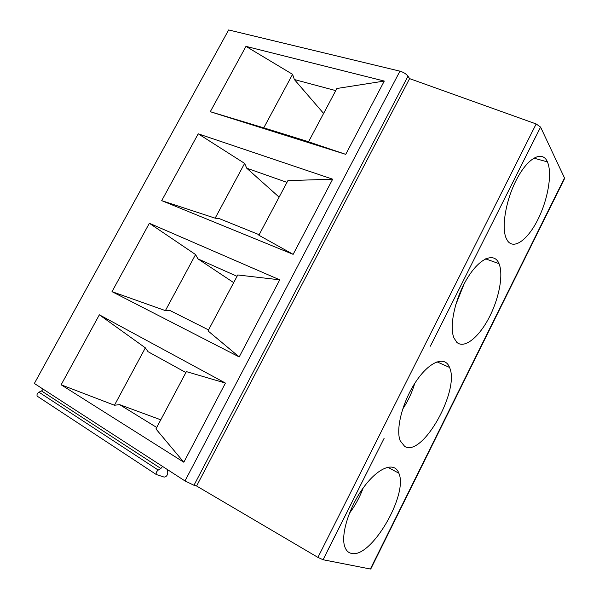 <?xml version="1.0" encoding="UTF-8"?>
<svg xmlns="http://www.w3.org/2000/svg" width="599" height="599" viewBox="0 0 599 599"><rect width="100%" height="100%" fill="white"/><g stroke="black" fill="none" stroke-linecap="round" stroke-linejoin="round"><path stroke-width="0.9" d="M430.359 346.192L540.583 127.093L564.498 177.97L564.221 179.273M370.908 568.713L370.369 569.013L323.071 559.743L317.927 557.399L196.599 486.006L409.589 78.619L536.165 123.963L540.583 127.093M323.071 559.743L375.206 456.034L327.593 550.608M404.714 446.45C422.565 457.509 460.212 390.046 449.527 367.419C445.147 355.686 430.007 360.987 416.53 380.717C402.985 400.282 395.385 428.779 400.169 440.722L404.714 446.45M351.284 553.364C370.931 559.077 408.578 494.467 398.852 473.21C394.756 461.522 378.957 466.801 364.214 486.568C349.412 506.177 340.314 534.944 344.859 546.962C346.162 550.548 348.311 552.682 351.284 553.364M456.767 342.276C464.068 349.075 478.369 337.866 488.589 318.593C498.87 299.395 503.729 274.904 499.027 263.657C494.4 251.977 479.881 257.757 467.579 277.824C455.21 297.74 448.965 326.163 453.937 337.903L456.767 342.276M507.503 240.746C513.852 250.06 527.779 239.772 537.79 219.728C547.883 199.811 552.525 173.403 547.434 161.902C542.604 150.416 528.692 157.103 517.461 177.843C506.162 198.426 501.093 226.916 506.192 238.305L507.503 240.746M492.603 222.521L536.427 135.232M233.677 282.646L197.955 258.88L237.032 276.326M208.542 329.922L170.153 310.596L165.391 310.619L195.566 254.553L197.955 258.88M37.917 396.755L37.175 396.149C36.659 394.629 37.25 393.303 38.935 392.18L158.241 470.073L160.861 468.493L162.591 466.441M38.935 392.18L41.563 390.967L160.861 468.493M225.441 383.083L186.386 371.612L155.927 428.921L183.818 462.226L61.135 384.79L114.461 405.246L145.355 347.854L99.359 314.804L61.135 384.79L183.826 462.226L225.441 383.083L99.359 314.804M195.566 254.553L149.353 223.277L279.74 279.83L149.353 223.27L111.998 291.653L239.196 356.944L279.748 279.83L237.751 274.971L208.025 330.903L239.188 356.944M196.599 486.006L193.971 485.272L184.994 480.937L34.353 383.472L228.646 29.95L399.937 71.161C403.494 72.209 406.174 73.887 407.986 76.193L409.589 78.619M259.15 234.711L219.548 218.717L215.146 218.178L244.624 163.4L198.217 133.817L332.67 179.183L198.209 133.817L161.708 200.65L293.143 254.35L332.677 179.183L287.894 180.621L258.873 235.235L293.143 254.35M384.281 81.06L245.972 46.37L210.286 111.706L345.735 154.347L384.281 81.06L245.972 46.37L292.567 74.321L294.371 79.54L335.74 90.614M112.006 291.653L165.391 310.619M363.181 487.975C359.782 497.133 355.155 505.631 349.299 513.485M145.355 347.854L148.058 351.703L185.885 372.548M167.338 469.511L167.765 472.806C167.48 475.411 166.282 476.841 164.178 477.104L156.272 474.513C155.882 472.933 156.534 471.45 158.241 470.073M156.698 427.461L119.598 404.632L114.461 405.246M119.598 404.632L160.764 419.809M41.563 390.967L43.233 389.215M161.708 200.65L215.146 218.178M279.119 197.138L246.713 168.184L286.966 182.373M384.273 81.06L336.87 88.495L308.522 141.821L345.698 154.34M244.624 163.4L246.713 168.184M210.346 111.721L263.755 127.857L292.567 74.321M308.567 141.731L263.755 127.857M464.143 283.874L455.547 305.303M323.602 113.443L294.371 79.54M414.763 383.382C411.985 392.607 407.926 401.24 402.595 409.274M370.369 569.013L564.498 177.97M384.139 438.266L375.206 456.034M317.927 557.399L536.165 123.963M184.994 480.937L399.937 71.161M193.971 485.272L407.986 76.193M387.673 467.183L398.852 473.21M564.64 178.42L370.736 569.05M156.272 474.513L37.175 396.149M436.926 361.826L449.527 367.419M533.784 158.114L547.434 161.902M485.572 258.85L499.027 263.657"/></g></svg>
